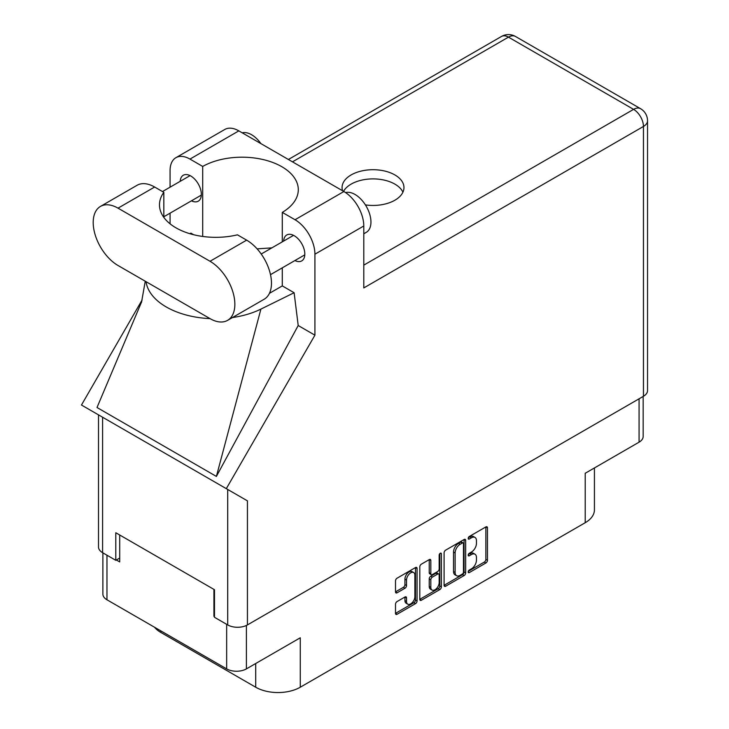 <?xml version="1.0" encoding="UTF-8"?>
<svg xmlns="http://www.w3.org/2000/svg" width="729" height="729" viewBox="0 0 729 729"><rect width="100%" height="100%" fill="white"/><g stroke="black" fill="none" stroke-linecap="round" stroke-linejoin="round"><path stroke-width="1.09" d="M413.662 572.557L412.067 571.636A5.914 3.408 120 0 0 409.115 571.928A5.914 3.408 120 0 0 404.932 579.163L406.527 580.084A5.914 3.408 120 0 1 410.709 572.848A5.914 3.408 120 0 1 413.662 572.557A5.914 3.408 120 0 1 414.883 575.254L414.883 596.641A5.914 3.408 120 0 1 412.304 602.582A5.914 3.408 120 0 1 407.748 604.168A5.914 3.408 120 0 1 406.527 601.461L406.527 597.898A2.205 1.276 120 0 0 406.071 596.887A2.205 1.276 120 0 0 404.969 596.996L397.077 601.553A2.205 1.276 120 0 0 395.51 604.259L395.51 613.371A2.205 1.276 120 0 0 395.965 614.383A2.205 1.276 120 0 0 397.077 614.274L415.512 603.63A2.205 1.276 120 0 0 417.07 600.924L417.07 568.447A2.205 1.276 120 0 0 416.614 567.435A2.205 1.276 120 0 0 415.512 567.545L397.077 578.188A2.205 1.276 120 0 0 395.51 580.895L395.51 591.902A2.205 1.276 120 0 0 395.965 592.914A2.205 1.276 120 0 0 397.077 592.805L404.969 588.248A2.205 1.276 120 0 0 406.527 585.542L406.527 580.084M440.27 553.247L441.364 553.876A1.549 0.893 120 0 0 441.045 553.174A1.549 0.893 120 0 0 440.27 553.247A1.549 0.893 120 0 0 439.177 555.143L439.177 568.857A2.205 1.276 120 0 1 437.619 571.563L432.388 574.58A2.205 1.276 120 0 1 431.276 574.689A2.205 1.276 120 0 1 430.821 573.677L430.821 560.51A2.205 1.276 120 0 0 430.365 559.498A2.205 1.276 120 0 0 429.263 559.608L430.821 560.51M444.098 552.846L444.098 585.314A2.205 1.276 120 0 0 444.562 586.326A2.205 1.276 120 0 0 445.665 586.216L464.1 575.573A2.205 1.276 120 0 0 465.658 572.866L465.658 540.399A2.205 1.276 120 0 0 465.202 539.387A2.205 1.276 120 0 0 464.1 539.496L445.665 550.14A2.205 1.276 120 0 0 444.098 552.846M471.444 568.811L469.294 570.051A1.549 0.893 120 0 0 468.282 571.408A1.549 0.893 120 0 0 468.519 572.648A1.549 0.893 120 0 0 469.294 572.575L485.897 562.988A2.205 1.276 120 0 0 487.455 560.282L487.455 527.814A2.205 1.276 120 0 0 486.999 526.803A2.205 1.276 120 0 0 485.897 526.912L469.294 536.489A1.549 0.893 120 0 0 468.282 537.856A1.549 0.893 120 0 0 468.519 539.096A1.549 0.893 120 0 0 469.294 539.023L471.444 537.783A7.071 4.082 120 0 1 474.98 537.428A7.071 4.082 120 0 1 476.447 540.663L476.447 543.369A7.071 4.082 120 0 1 471.444 552.035L469.294 553.275A1.549 0.893 120 0 0 468.282 554.632A1.549 0.893 120 0 0 468.519 555.872A1.549 0.893 120 0 0 469.294 555.799L471.444 554.559A7.071 4.082 120 0 1 474.98 554.204A7.071 4.082 120 0 1 476.447 557.448L476.447 560.145A7.071 4.082 120 0 1 471.444 568.811M439.806 589.597L421.371 600.24A2.205 1.276 120 0 1 420.269 600.35A2.205 1.276 120 0 1 419.804 599.338L438.211 588.686L439.806 589.597A2.205 1.276 120 0 0 441.364 586.891L441.364 553.876M421.371 600.24L419.804 599.338L419.804 566.87A2.205 1.276 120 0 1 421.371 564.164L429.263 559.608M643.16 396.439L643.16 436.48A13.96 8.055 180 0 1 639.069 442.175L585.196 473.285L585.196 522.729L300.275 687.219A31.511 18.198 180 0 1 255.706 687.219L255.706 663.508M300.275 687.219L300.275 637.784L246.402 668.885A13.96 8.055 180 0 1 226.664 668.885L106.963 599.785A13.96 8.055 180 0 1 102.88 594.08L102.88 552.846M160.845 630.886L160.845 632.453L255.706 687.219M160.845 632.453A31.511 18.198 180 0 1 154.548 627.25M594.427 467.954L594.427 509.863A31.511 18.198 180 0 1 585.196 522.729M214.481 615.996L213.925 616.324L214.481 616.643M213.925 616.324L213.925 589.396M116.358 559.99L119.702 561.922L119.702 534.995M474.98 554.204L473.385 553.284A7.071 4.082 120 0 0 469.85 553.639L471.444 554.559M468.319 554.523L469.85 553.639M474.98 537.428L473.385 536.508A7.071 4.082 120 0 0 469.85 536.863L471.444 537.783M468.319 537.747L469.85 536.863M468.319 571.299L484.302 562.068A2.205 1.276 120 0 0 485.869 559.362L485.869 526.93L487.455 527.814M445.665 586.216L444.098 585.314L462.505 574.652A2.205 1.276 120 0 0 464.072 571.946L464.072 539.506M462.377 574.042A1.549 0.893 120 0 0 463.471 572.147L463.471 543.643A1.549 0.893 120 0 0 463.152 542.932A1.549 0.893 120 0 0 462.377 543.014L460.117 544.317A7.071 4.082 120 0 0 455.115 552.974L455.115 572.465A7.071 4.082 120 0 0 456.582 575.7A7.071 4.082 120 0 0 460.117 575.345L462.377 574.042M463.152 542.932L461.566 542.011A1.549 0.893 120 0 0 460.792 542.094L462.377 543.014M456.582 575.7L454.987 574.78A7.071 4.082 120 0 1 453.529 571.545L453.529 552.063A7.071 4.082 120 0 1 458.523 543.397L460.792 542.094M429.226 559.626L429.226 572.757A2.205 1.276 120 0 0 429.691 573.769L431.276 574.689M439.778 553.676L439.778 585.979L441.364 586.891M430.821 587.346A5.914 3.408 120 0 0 432.042 590.053A5.914 3.408 120 0 0 436.598 588.467A5.914 3.408 120 0 0 439.177 582.517L439.177 574.99A2.205 1.276 120 0 0 438.721 573.978A2.205 1.276 120 0 0 437.619 574.087L432.388 577.104A2.205 1.276 120 0 0 430.821 579.81L430.821 587.346L429.226 586.426A5.914 3.408 120 0 0 430.456 589.132L432.042 590.053M438.721 573.978L437.127 573.058A2.205 1.276 120 0 0 436.024 573.167L437.619 574.087M429.226 586.426L429.226 578.899A2.205 1.276 120 0 1 430.793 576.192L436.024 573.167M438.211 588.686A2.205 1.276 120 0 0 439.778 585.979M407.748 604.168L406.162 603.248A5.914 3.408 120 0 1 404.932 600.541L404.932 597.015M395.51 591.866L403.374 587.328A2.205 1.276 120 0 0 404.932 584.622L404.932 579.163M395.51 613.335L413.917 602.71A2.205 1.276 120 0 0 415.484 600.003L415.484 567.563M227.585 320.359L264.199 299.218A35.12 20.275 -120 0 0 271.47 283.144A35.12 20.275 -120 0 0 246.639 240.142L237.444 234.829A56.279 32.486 0 0 1 159.478 204.849A56.279 32.486 0 0 1 163.825 192.328L154.639 187.025A35.12 20.275 -120 0 0 137.079 185.284L100.465 206.416A35.12 20.275 -120 0 0 95.089 234.556A35.12 20.275 -120 0 0 118.025 265.502L210.025 318.619A35.12 20.275 -120 0 0 227.585 320.359A35.12 20.275 -120 0 0 234.856 304.285A35.12 20.275 -120 0 0 210.025 261.274L118.025 208.157A35.12 20.275 -120 0 0 100.465 206.416M242.238 132.833A22.508 12.994 60 0 1 260.909 143.613M345.601 192.593A22.508 12.994 60 0 1 362.213 200.593A22.508 12.994 60 0 1 370.952 222.035A22.508 12.994 60 0 1 366.286 232.341L363.789 233.781M294.917 260.545A14.972 8.639 -120 0 0 301.715 260.918A14.972 8.639 -120 0 0 304.813 254.066A14.972 8.639 -120 0 0 298.279 238.994A14.972 8.639 -120 0 0 286.743 234.984A14.972 8.639 -120 0 0 283.663 241.053M191.463 200.812A14.972 8.639 -120 0 0 198.252 201.186A14.972 8.639 -120 0 0 201.35 194.333A14.972 8.639 -120 0 0 194.816 179.261A14.972 8.639 -120 0 0 183.28 175.252A14.972 8.639 -120 0 0 180.209 181.321M365.402 204.895A30.955 17.87 0 0 0 394.908 200.211A30.955 17.87 0 0 0 403.966 187.572A30.955 17.87 0 0 0 384.866 171.069A30.955 17.87 0 0 0 351.132 174.942A30.955 17.87 0 0 0 342.065 187.572A30.955 17.87 0 0 0 342.566 190.761M343.541 191.326A30.955 17.87 180 0 1 351.132 184.127A30.955 17.87 180 0 1 381.057 179.507A30.955 17.87 180 0 1 402.927 192.174M175.899 157.692L224.769 129.48A28.139 16.248 60 0 1 238.839 130.874L189.968 159.086A28.139 16.248 -120 0 0 175.899 157.692A28.139 16.248 -120 0 0 170.076 170.577L170.076 187.171M643.452 396.275L643.452 126.463A13.96 8.055 180 0 0 647.534 120.768L647.534 390.58A13.96 8.055 180 0 1 643.452 396.275L247.432 624.917A13.96 8.055 180 0 1 227.694 624.917L227.694 489.46L247.432 500.85L226.309 488.658L314.919 335.176L314.919 254.202A28.139 16.248 -120 0 0 295.026 219.739L343.888 191.527L238.839 130.874M343.888 191.527A28.139 16.248 60 0 1 363.789 225.99L363.789 287.928L643.452 126.463A13.96 8.055 60 0 0 633.583 109.368L508.468 37.143L292.475 161.847M295.026 219.739L282.287 212.385L282.287 241.846M282.287 267.844L282.287 285.905A56.279 32.486 180 0 1 281.813 286.178L269.438 293.322M232.433 317.562A69.784 40.286 0 0 0 260.909 309.096L294.115 292.73L282.287 285.905M294.115 292.73L298.207 325.526L314.919 335.176M141.718 301.606L97.012 407.511L216.385 476.429L298.207 325.526M226.309 488.658L81.466 405.032L142.091 300.02M202.708 236.451L202.708 166.44L189.968 159.086M170.076 223.821L170.076 213.16M193.65 234.729L190.889 233.134L189.996 233.736M227.694 489.46L102.589 417.225L102.589 552.682L115.802 560.309L119.702 558.059M102.589 552.682A13.96 8.055 180 0 1 98.497 546.987L98.497 414.865M227.694 624.917L214.481 617.29L214.481 589.715L115.802 532.744L115.802 560.309M102.589 417.225C97.267 414.154 97.267 414.154 102.589 417.225M282.287 212.385A56.279 32.486 0 0 0 298.298 189.686A56.279 32.486 0 0 0 263.871 159.742A56.279 32.486 0 0 0 202.708 166.44M271.871 247.86L257.118 248.871M146.037 281.676A69.784 40.286 0 0 0 210.034 318.628M260.909 309.096L216.385 476.429M163.825 217.37L163.825 192.328M639.069 442.175L639.069 398.799M246.402 625.455L246.402 668.885M226.664 668.885L226.664 624.316M106.963 555.206L106.963 599.785M468.2 555.17L469.294 555.799M468.2 538.385L469.294 539.023M485.869 559.362L487.455 560.282M484.302 562.068L485.897 562.988M468.2 571.946L469.294 572.575M464.1 539.496L465.658 540.399M464.072 571.946L465.658 572.866M462.505 574.652L464.1 575.573M458.523 543.397L460.117 544.317M453.529 552.063L455.115 552.974M453.529 571.545L455.115 572.465M429.226 572.757L430.821 573.677M430.793 576.192L432.388 577.104M429.226 578.899L430.821 579.81M404.969 596.996L406.527 597.898M404.932 600.541L406.527 601.461M404.932 584.622L406.527 585.542M403.374 587.328L404.969 588.248M395.51 591.902L397.077 592.805M415.512 567.545L417.07 568.447M415.484 600.003L417.07 600.924M413.917 602.71L415.512 603.63M395.51 613.371L397.077 614.274M363.789 265.137L633.583 109.368A13.96 8.055 120 0 1 640.554 108.685L515.449 36.45A13.96 8.055 120 0 0 508.468 37.143A13.96 8.055 60 0 0 501.497 36.45L288.392 159.487M363.789 225.99L314.919 254.202M247.432 500.85L247.432 624.917M154.639 187.025L118.025 208.157M246.639 240.142L210.025 261.274M261.21 254.02L293.532 235.358M162.485 191.554L190.078 175.625M163.825 216.768L201.332 195.117M270.495 274.651L304.795 254.849M145.253 281.221L141.49 302.453M515.449 36.45A13.96 13.96 0 0 0 501.497 36.45M647.534 120.768A13.96 13.96 0 0 0 640.554 108.685"/></g></svg>
